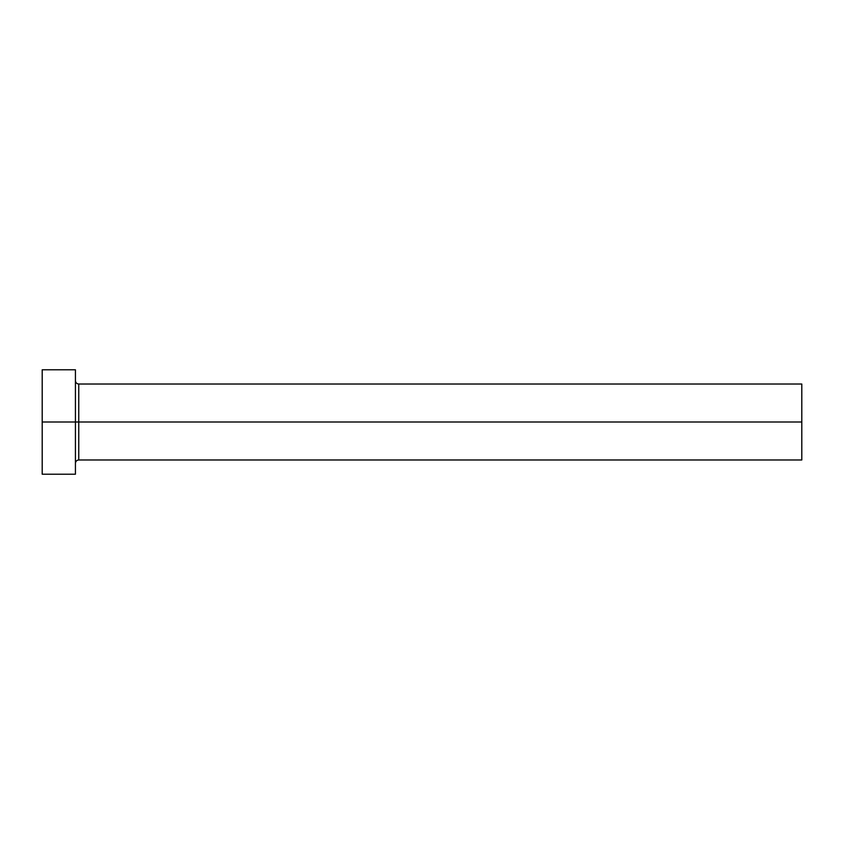 <?xml version="1.0" encoding="UTF-8"?>
<svg xmlns="http://www.w3.org/2000/svg" width="844" height="844" viewBox="0 0 844 844"><rect width="100%" height="100%" fill="white"/><g stroke="black" fill="none" stroke-linecap="round" stroke-linejoin="round"><path stroke-width="1.27" d="M75.432 380.697C75.633 382.712 76.741 383.82 78.756 384.02L78.756 422L801.8 422L801.8 459.98L801.8 422L78.756 422L78.756 384.02L78.756 422L42.2 422L42.2 474.222L75.432 474.222L75.432 369.777L75.432 474.222M42.2 474.222L42.2 369.777L42.2 422L78.756 422L78.756 459.98L801.8 459.98M801.8 422L801.8 384.02L801.8 422M78.756 422L78.756 459.98L78.756 422M42.2 369.777L75.432 369.777M78.756 384.02L801.8 384.02M78.756 459.98C76.741 460.18 75.633 461.288 75.432 463.303"/></g></svg>
